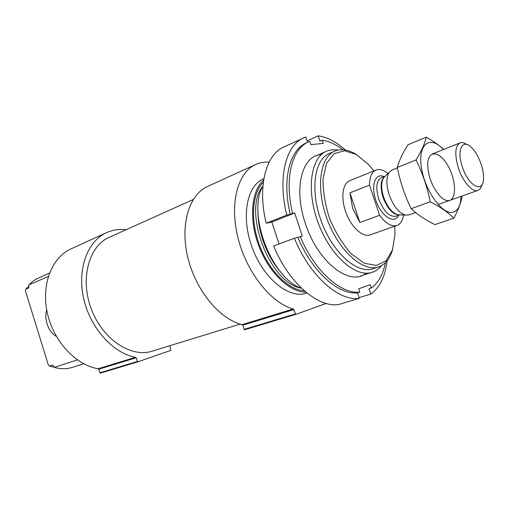 <?xml version="1.0" encoding="UTF-8"?>
<svg xmlns="http://www.w3.org/2000/svg" width="509" height="509" viewBox="0 0 509 509"><rect width="100%" height="100%" fill="white"/><g stroke="black" fill="none" stroke-linecap="round" stroke-linejoin="round"><path stroke-width="0.76" d="M48.323 276.457L28.746 284.995L32.124 281.852L35.846 279.276L49.513 273.034M77.368 359.901L54.253 367.396C60.743 369.152 66.933 369.108 72.825 367.256L83.75 363.795M28.746 284.995L28.752 287.922L25.755 289.214L28.746 286.217M54.088 367.167L49.526 366.073L52.618 365.061L54.253 367.396M25.755 289.214L25.45 290.951L48.31 364.896L49.526 366.073M394.761 226.231L394.984 234.617L392.471 249.976L386.076 260.754L376.348 265.469L364.323 263.217L351.426 253.94C342.913 244.479 335.711 232.88 329.819 219.137C325.168 204.923 322.916 191.46 323.056 178.735L326.613 163.255L334.159 153.616L344.574 150.728L356.497 154.596L368.522 164.477L373.899 170.916M403.548 215.002C402.67 220.607 400.481 224.094 396.975 225.455L370.138 234.859C362.841 237.595 351.554 227.548 346.12 212.985C340.585 198.465 342.423 183.469 349.708 180.701L376.068 170.038C379.606 168.746 383.551 169.917 387.909 173.55M392.49 249.932C389.837 258.935 385.173 264.604 378.499 266.939C363.14 272.34 339.109 251.281 327.433 220.034C315.567 188.864 319.697 157.179 334.801 151.097C341.354 148.437 348.595 149.614 356.535 154.621M378.499 266.939L372.753 268.777C357.312 274.205 333.274 253.297 321.656 222.217C309.854 191.206 314.098 159.629 329.272 153.508L334.801 151.097M381.451 265.666C378.855 268.924 375.737 271.144 372.104 272.321C355.88 277.984 330.615 256.084 318.411 223.438C306.017 190.869 310.522 157.739 326.447 151.275C329.953 149.761 333.758 149.366 337.861 150.098M301.513 288.24C271.418 278.48 246.776 213.144 262.924 185.944M305.915 292.179C289.494 292.261 268.854 272.627 258.827 245.917C248.71 219.239 251.249 190.862 263.63 180.078M306.921 292.999L306.24 293.216C289.201 299.088 263.91 278.989 252.458 248.316C240.802 217.725 246.515 185.925 263.191 179.085L263.847 178.799M255.747 164.471L207.551 186.491C189.068 194.623 179.792 224.838 187.885 257.751C195.844 290.671 219.856 319.442 242.189 324.615L242.717 325.213L293.763 309.612L293.229 308.976C271.132 303.141 246.7 272.589 238.04 238.059C229.254 203.53 237.741 172.36 255.747 164.471C259.934 162.581 264.406 161.798 269.166 162.117M326.167 303.447L295.672 314.403L293.763 309.612M244.536 329.775L295.672 314.403L244.536 329.775L242.717 325.213M240.216 324.08L152.108 351.172C131.131 358.069 102.621 339.395 91.334 309.097C79.798 278.887 88.871 246.038 109.18 237.359L193.229 199.515M106.559 232.638L71.005 248.888C51.88 257.389 41.032 284.588 47.324 312.94C53.496 341.297 75.873 365.22 98.173 368.739L98.676 369.241L136.094 357.802L135.585 357.273C113.176 353.354 90.316 328.203 83.705 298.656C76.961 269.115 87.497 241.094 106.559 232.638C112.686 229.896 119.182 228.935 126.06 229.763M169.885 345.706L170.865 350.357L137.748 361.88L136.094 357.802M137.729 361.886L100.254 373.154L98.676 369.241M56.334 336.309C48.781 332.899 43.672 318.838 46.726 309.968M342.818 149.71C335.857 144.359 328.973 141.178 322.172 140.16L319.964 141.158L318.195 135.833C327.23 137.15 336.271 141.871 345.331 150.002M385.434 262.682C383.124 274.345 378.416 282.781 371.315 287.979L368.987 288.686L370.794 294.119L359.042 297.625M322.172 140.16L323.234 143.36L310.904 144.664L309.822 141.394L308.429 141.979C291.816 148.857 284.162 178.99 292.611 213.43L294.692 212.997L302.27 236.036L300.208 236.532C314.428 270.883 340.89 294.399 359.806 292.128L357.458 292.84C338.51 295.125 312.049 271.685 297.854 237.41L294.387 238.257L273.626 245.974C288.692 282.864 317.807 307.767 338.536 304.567L359.29 298.382C338.841 301.449 309.72 275.884 294.387 238.257M300.208 236.532L297.854 237.41M387.126 260.805C385.243 276.419 379.797 287.521 370.794 294.119M359.29 298.382L357.458 292.84M318.195 135.833L307.099 140.91M359.806 292.128L358.699 288.8L370.234 284.716L371.315 287.979M366.079 273.18C349.957 286.981 317.476 262.027 305.222 222.993C293.235 187.936 302.231 155.156 321.351 154.609M292.611 213.43L290.276 214.353C281.865 179.982 289.564 149.888 306.202 142.991L308.429 141.979M307.582 142.361L305.801 136.985L283.965 146.929C265.844 154.551 257.217 186.784 266.188 223.228L271.838 222.032L279.015 243.97M290.276 214.353L286.777 215.072C277.488 177.959 285.714 145.364 303.568 137.888M286.777 215.072L266.188 223.228M294.692 212.997L271.838 222.032M396.975 225.455C391.593 226.957 385.803 223.572 379.599 215.301L369.509 185.136C369.61 177.011 371.799 171.978 376.068 170.038M349.95 192.841L352.591 208.156L359.831 222.503L349.95 192.841L369.509 185.136M379.599 215.301L359.831 222.503M462.458 167.264C456.306 150.11 462.465 138.015 471.633 147.693C478.46 154.138 484.352 169.771 483.486 179.123C483.003 193.662 468.515 186.039 462.458 167.264M481.947 184.684C481.234 187.732 479.911 189.622 477.97 190.353C472.613 192.669 463.037 182.076 458.552 168.498C454.448 154.723 454.951 146.191 460.072 142.902C462.013 142.17 464.253 142.717 466.798 144.531M415.586 212.546L408.892 214.925L405.457 215.091C398.878 212.991 393.444 206.221 389.169 194.788C386.07 184.729 386.108 177.202 389.283 172.22L391.975 170.076L397.376 167.919M453.799 218.202L434.966 224.609C425.53 220.066 417.596 214.76 411.164 208.684C404.846 195.742 400.22 182.006 397.281 167.474C399.253 160.348 402.816 152.783 407.964 144.772L426.281 137.169C424.741 143.799 421.331 151.402 416.05 159.972C422.489 173.028 427.21 186.975 430.207 201.825C440.113 206.819 447.977 212.278 453.799 218.202C458.157 210.109 460.957 202.747 462.197 196.111M411.164 208.684L430.207 201.825M397.281 167.474L416.05 159.972M443.733 149.417C438.911 145.059 433.095 140.974 426.281 137.169M449.352 200.508C457.05 198.822 455.816 178.774 447.462 164.954C439.267 150.772 427.872 149.939 427.687 164.426C428.101 176.133 432.02 186.517 439.439 195.577C443.116 199.49 446.418 201.131 449.352 200.508M443.377 149.563C430.309 134.917 417.762 143.589 421.376 167.194C424.659 190.697 442.735 215.625 453.296 212.119C458.138 210.503 460.721 205.261 461.039 196.379M280.669 272.022C267.193 256.943 257.828 232.11 257.987 211.89M301.296 288.151C269.643 283.513 242.112 210.541 262.822 186.154M304.287 290.785C288.45 289.888 269.153 270.915 259.647 245.605C250.065 220.327 252.031 193.337 263.331 182.203M242.189 324.615L293.229 308.976M244.059 329.38L295.195 313.977M98.173 368.739L135.585 357.273M99.796 372.83L137.271 361.543M398.553 215.288C394.551 224.965 380.847 216.128 375.744 199.948C370.577 185.257 375.387 172.494 383.971 176.629M399.896 214.836L397.847 214.741C392.076 212.915 387.343 207.042 383.633 197.136C380.955 188.413 381.012 181.872 383.805 177.507L385.275 176.089M399.622 214.862C393.234 215.046 387.712 209.212 383.054 197.371C379.943 186.663 380.605 179.626 385.052 176.241M399.781 214.849L395.919 216.236C389.398 217.095 383.671 211.35 378.741 199C375.534 187.77 376.412 180.657 381.368 177.66L385.186 176.146M326.447 151.275L315.44 156.11M372.104 272.321L360.646 275.954M100.254 373.154L137.742 361.88M460.072 142.902L432.332 153.972M477.97 190.353L438.084 204.542M399.724 214.823L405.457 215.091M385.154 176.203L389.283 172.22"/></g></svg>

